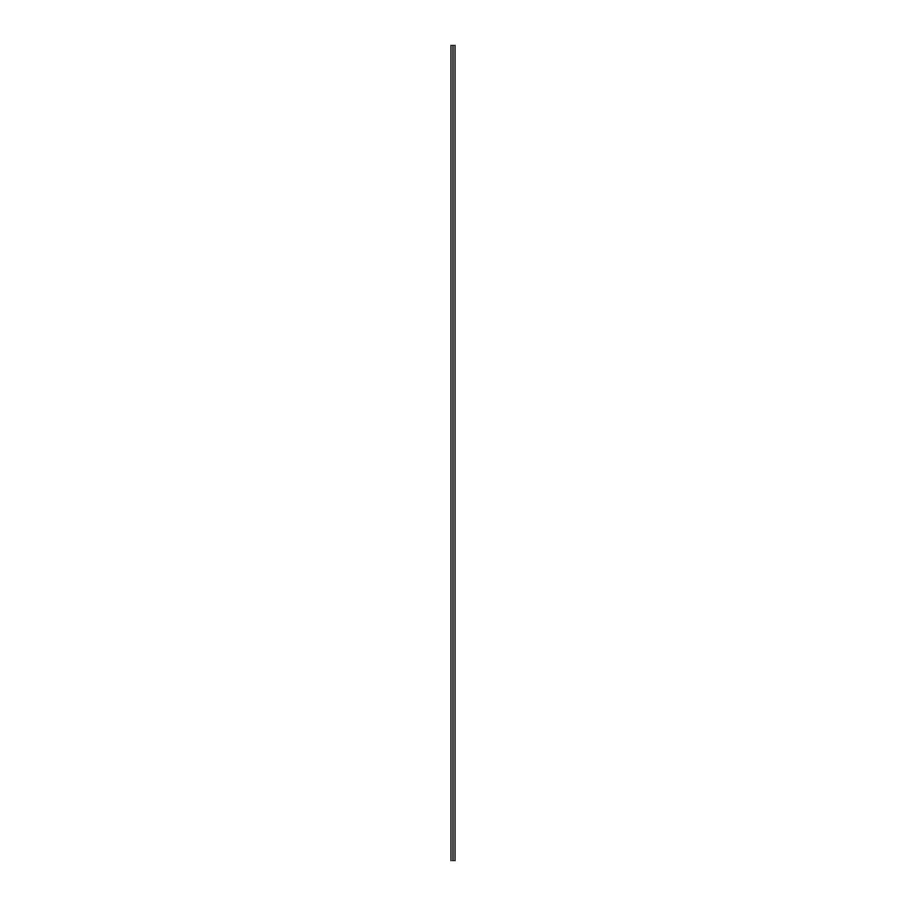<?xml version="1.0" encoding="UTF-8"?>
<svg xmlns="http://www.w3.org/2000/svg" width="906" height="906" viewBox="0 0 906 906"><rect width="100%" height="100%" fill="white"/><g stroke="black" fill="none" stroke-linecap="round" stroke-linejoin="round"><path stroke-width="0.68" stroke-dasharray="4.53 3.4" d="M453 860.7C455.401 860.7 455.401 860.7 453 860.7C450.599 860.7 450.599 860.7 453 860.7M453 45.3C450.599 45.3 450.599 45.3 453 45.3C455.401 45.3 455.401 45.3 453 45.3M453 860.621L454.959 860.621L451.041 860.621L453 860.621L453 45.379L451.041 45.379L454.959 45.379L453 45.379L453 860.621M454.959 860.621L454.959 45.379M451.041 45.379L451.041 860.621"/><path stroke-width="1.36" d="M453 860.7C455.401 860.7 455.401 860.7 453 860.7C450.599 860.7 450.599 860.7 453 860.7L453 45.3C450.599 45.3 450.599 45.3 453 45.3C455.401 45.3 455.401 45.3 453 45.3L453 860.7C450.599 860.7 450.599 860.7 453 860.7C455.401 860.7 455.401 860.7 453 860.7M453 45.3C455.401 45.3 455.401 45.3 453 45.3C450.599 45.3 450.599 45.3 453 45.3M455.016 860.7L455.016 45.3M450.984 45.3L450.984 860.7"/></g></svg>
